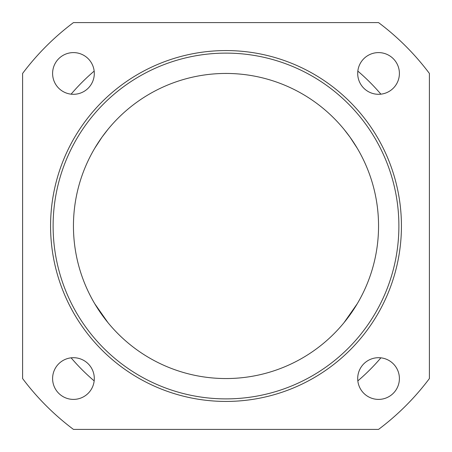 <?xml version="1.0" encoding="UTF-8"?>
<svg xmlns="http://www.w3.org/2000/svg" width="452" height="452" viewBox="0 0 452 452"><rect width="100%" height="100%" fill="white"/><g stroke="black" fill="none" stroke-linecap="round" stroke-linejoin="round"><path stroke-width="0.68" d="M52.601 378.55A20.848 20.848 0 0 1 73.45 357.701A20.848 20.848 0 0 1 94.298 378.55A20.848 20.848 0 0 1 73.45 399.398A20.848 20.848 0 0 1 52.601 378.55M357.701 378.55A20.848 20.848 0 0 1 378.55 357.701A20.848 20.848 0 0 1 399.398 378.55A20.848 20.848 0 0 1 378.55 399.398A20.848 20.848 0 0 1 357.701 378.55M52.601 73.45A20.848 20.848 0 0 1 73.45 52.601A20.848 20.848 0 0 1 94.298 73.45A20.848 20.848 0 0 1 73.45 94.298A20.848 20.848 0 0 1 52.601 73.45M357.701 73.45A20.848 20.848 0 0 1 378.55 52.601A20.848 20.848 0 0 1 399.398 73.45A20.848 20.848 0 0 1 378.55 94.298A20.848 20.848 0 0 1 357.701 73.45M95.479 304.964L97.338 307.965M99.847 311.767L102.056 314.937M94.169 380.889A203.4 203.4 0 0 1 71.111 357.831M94.745 303.738L107.943 322.615L101.954 314.795L94.745 303.738M71.111 94.169A203.4 203.4 0 0 1 94.169 71.111M357.831 71.111A203.4 203.4 0 0 1 380.889 94.169M380.889 357.831A203.4 203.4 0 0 1 357.831 380.889M107.943 129.385L101.954 137.205L94.745 148.262L101.954 137.205L107.926 129.408M349.944 314.937L352.153 311.767M354.662 307.965L356.521 304.964M344.057 322.615L350.046 314.795L357.255 303.738L344.057 322.615M344.057 129.385L350.046 137.205L357.255 148.262L350.046 137.205L344.074 129.408M226 398.89A172.89 172.89 0 0 1 76.275 139.555A172.89 172.89 0 0 1 375.725 139.555A172.89 172.89 0 0 1 226 398.89M226 401.432A175.432 175.432 0 0 0 377.928 138.284A175.432 175.432 0 0 0 74.071 138.284A175.432 175.432 0 0 0 226 401.432M22.6 73.45L22.6 378.55A254.25 254.25 0 0 0 73.45 429.4L378.55 429.4A254.25 254.25 0 0 0 429.4 378.55L429.4 73.45A254.25 254.25 0 0 0 378.55 22.6L73.45 22.6A254.25 254.25 0 0 0 22.6 73.45M226 378.55A152.55 152.55 0 0 0 358.114 149.725A152.55 152.55 0 0 0 93.886 149.725A152.55 152.55 0 0 0 226 378.55"/></g></svg>

